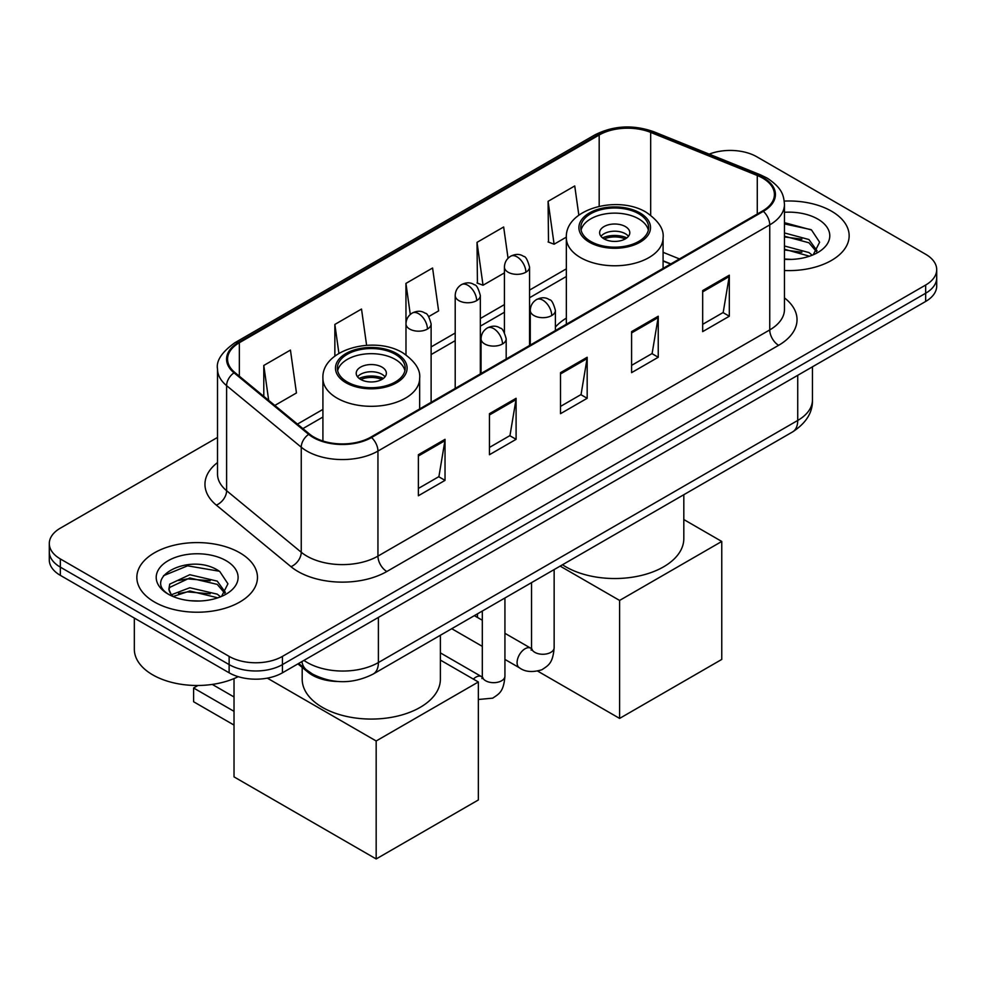 <?xml version="1.0" encoding="UTF-8"?>
<svg xmlns="http://www.w3.org/2000/svg" width="986" height="986" viewBox="0 0 986 986"><rect width="100%" height="100%" fill="white"/><g stroke="black" fill="none" stroke-linecap="round" stroke-linejoin="round"><path stroke-width="1.48" d="M566.346 318.121A66.592 38.442 0 0 0 555.401 327.056M670.579 264.063L663.085 261.043M337.656 681.474A37.69 21.766 180 0 1 308.002 672.205L297.908 663.886M217.512 437.427L60.343 528.163A37.69 21.766 0 0 0 49.3 543.557L49.3 559.962A37.69 21.766 0 0 0 60.343 575.356L229.134 672.809A37.69 21.766 0 0 0 282.44 672.809L925.657 301.457A37.69 21.766 0 0 0 936.7 286.063L936.7 277.855A37.69 21.766 0 0 1 925.657 293.249A37.69 21.766 0 0 0 936.7 277.855L936.7 269.646A37.69 21.766 0 0 0 925.657 254.265L756.866 156.811A37.69 21.766 0 0 0 709.205 154.124M49.3 543.557A37.69 21.766 0 0 0 60.343 558.939L229.134 656.393A37.69 21.766 0 0 0 282.44 656.393L282.44 664.601L925.657 293.249L282.44 664.601A37.69 21.766 0 0 1 229.134 664.601A37.69 21.766 0 0 0 282.44 664.601L282.44 672.809M60.343 558.939L60.343 567.147L229.134 664.601L60.343 567.147A37.69 21.766 0 0 1 49.3 551.766A37.69 21.766 0 0 0 60.343 567.147L60.343 575.356M831.494 211.177A60.306 34.818 0 0 0 784.252 201.082A60.306 34.818 0 0 1 831.494 211.177A60.306 34.818 0 0 1 849.156 235.802A60.306 34.818 0 0 0 831.494 211.177M239.795 552.789A60.306 34.818 0 0 0 174.078 545.233A60.306 34.818 0 0 0 136.844 577.402A60.306 34.818 0 0 0 154.506 602.027A60.306 34.818 0 0 0 220.235 609.57A60.306 34.818 0 0 0 257.469 577.402A60.306 34.818 0 0 0 239.795 552.789A60.306 34.818 0 0 0 174.078 545.233A60.306 34.818 0 0 0 136.844 577.402A60.306 34.818 0 0 0 154.506 602.027A60.306 34.818 0 0 0 220.235 609.57A60.306 34.818 0 0 0 257.469 577.402A60.306 34.818 0 0 0 239.795 552.789M762.634 178.096A40.204 23.208 180 0 1 774.417 194.501A40.204 23.208 180 0 1 762.634 210.918L370.847 437.118A40.204 23.208 180 0 1 309.481 434.025L234.841 372.474A40.204 23.208 180 0 1 227.569 359.163A40.204 23.208 180 0 1 239.339 342.746L599.18 134.996A40.204 23.208 180 0 1 650.674 132.395L757.273 175.496A40.204 23.208 180 0 1 762.634 178.096M763.349 177.677A41.215 23.787 0 0 0 757.84 175.015L651.241 131.927A41.215 23.787 0 0 0 598.465 134.589L238.637 342.339A41.215 23.787 0 0 0 234.015 372.807L308.655 434.358A41.215 23.787 0 0 0 371.549 437.525L763.349 211.337A41.215 23.787 0 0 0 763.349 177.677M418.372 454.719L418.372 495.748L445.031 480.367L445.031 439.325L418.372 454.719M418.372 488.464L438.906 476.62L444.92 440.693A10.057 5.805 -120 0 0 445.031 439.325M438.721 476.719L445.031 480.367M489.45 413.676L489.45 454.719L516.097 439.325L516.097 398.295L489.45 413.676M489.45 447.434L509.972 435.578L515.986 399.65A10.057 5.805 -120 0 0 516.097 398.295M509.799 435.689L516.097 439.325M702.673 290.574L702.673 331.616L729.32 316.223L729.32 275.193L702.673 290.574M702.673 324.332L723.194 312.476L729.209 276.548A10.057 5.805 -120 0 0 729.32 275.193M723.009 312.587L729.32 316.223M631.595 331.616L631.595 372.646L658.241 357.265L658.241 316.223L631.595 331.616M631.595 365.362L652.116 353.518L658.143 317.591A10.057 5.805 -120 0 0 658.241 316.223M651.943 353.617L658.241 357.265M560.516 372.646L560.516 413.676L587.175 398.295L587.175 357.265L560.516 372.646M560.516 406.405L581.05 394.548L587.064 358.621A10.057 5.805 -120 0 0 587.175 357.265M580.865 394.659L587.175 398.295M784.462 270.521A60.306 34.818 0 0 0 849.156 235.802A60.306 34.818 0 0 1 784.462 270.521M282.44 656.393L925.657 285.04A37.69 21.766 0 0 0 936.7 269.646M274.823 405.443L296.453 392.958L290.439 350.079L263.792 365.461L263.792 396.347M508.049 258.258L503.661 226.977L477.014 242.359L477.434 283.155M578.831 215.158L574.739 185.947L548.08 201.329L548.512 242.112M366.607 345.297L361.517 309.049L334.858 324.431L334.858 356.119M428.75 316.58L438.61 310.886L432.583 268.007L405.936 283.401L405.985 324.406M405.936 283.401L410.287 314.448M477.014 242.359L483.029 285.237L504.425 272.888M483.029 285.237L477.014 282.994M548.08 201.329L554.095 244.208L566.346 237.133M554.095 244.208L548.08 241.952M334.858 324.431L338.913 353.345M263.792 365.461L268.685 400.39M784.462 259.01L791.499 259.392M784.462 245.982L808.927 252.552L812.242 255.214M784.462 249.236L809.518 256.212M784.462 232.942L808.927 239.524L817.074 250.789M784.462 236.209L808.927 242.778L816.433 251.627M784.462 259.306A40.956 23.652 0 0 0 817.801 252.515A40.956 23.652 0 0 0 817.801 219.077A40.956 23.652 0 0 0 784.462 212.286M813.216 254.807L819.625 242.211L811.515 229.972L784.462 222.651M784.462 223.921L810.96 229.602M784.462 236.948L801.889 239.179M784.462 249.976L801.889 252.219M638.706 213.74A33.918 19.584 0 0 0 601.731 209.5A33.918 19.584 0 0 0 580.791 227.593A33.918 19.584 0 0 0 590.725 241.434A33.918 19.584 0 0 0 627.7 245.687A33.918 19.584 0 0 0 648.64 227.593A33.918 19.584 0 0 0 638.706 213.74M648.344 230.157A33.918 19.584 0 0 0 638.706 218.867A33.918 19.584 0 0 0 603.814 214.172A33.918 19.584 0 0 0 581.087 230.157M562.488 564.768A69.106 39.896 0 0 0 565.853 566.839A69.106 39.896 0 0 0 641.159 575.491A69.106 39.896 0 0 0 683.816 538.627L683.816 494.713M625.37 226.57A15.073 8.701 0 0 0 608.941 224.672A15.073 8.701 0 0 0 599.636 232.721A15.073 8.701 0 0 0 604.048 238.871A15.073 8.701 0 0 0 620.477 240.757A15.073 8.701 0 0 0 629.795 232.721A15.073 8.701 0 0 0 625.37 226.57M628.452 236.307A15.073 8.701 0 0 0 625.37 233.744A15.073 8.701 0 0 0 600.979 236.307M602.532 237.848A20.102 11.61 180 0 1 626.011 237.478L626.011 238.489M604.184 238.945A17.588 10.156 180 0 1 624.2 238.526L626.011 237.478M623.904 239.623L624.2 238.526M619.602 718.412L619.602 600.437L721.764 541.45L721.764 659.424L619.602 718.412L537.801 671.183M477.458 617.446L477.458 613.859M619.602 600.437L560.147 566.112M683.816 519.548L721.764 541.45M395.275 354.282A33.918 19.584 0 0 0 358.3 350.042A33.918 19.584 0 0 0 337.36 368.135A33.918 19.584 0 0 0 347.294 381.976A33.918 19.584 0 0 0 384.269 386.229A33.918 19.584 0 0 0 405.209 368.135A33.918 19.584 0 0 0 395.275 354.282M404.913 370.699A33.918 19.584 0 0 0 395.275 359.409A33.918 19.584 0 0 0 360.383 354.714A33.918 19.584 0 0 0 337.656 370.699M302.184 667.411L302.184 679.169A69.106 39.896 0 0 0 322.422 707.381A69.106 39.896 0 0 0 397.728 716.033A69.106 39.896 0 0 0 440.385 679.169L440.385 635.255M381.952 367.1A15.073 8.701 0 0 0 365.523 365.214A15.073 8.701 0 0 0 356.205 373.263A15.073 8.701 0 0 0 360.63 379.413A15.073 8.701 0 0 0 377.059 381.299A15.073 8.701 0 0 0 386.364 373.263A15.073 8.701 0 0 0 381.952 367.1M385.021 376.849A15.073 8.701 0 0 0 381.952 374.286A15.073 8.701 0 0 0 357.548 376.849M359.101 378.39A20.102 11.61 180 0 1 382.58 378.02L382.58 379.031M360.753 379.487A17.588 10.156 180 0 1 380.769 379.068L382.58 378.02M380.473 380.165L380.769 379.068M234.027 725.08L193.601 701.749L193.601 687.994L234.027 711.337M376.171 858.954L376.171 740.979L478.346 681.992L478.346 799.966L376.171 858.954L234.027 776.882L234.027 678.578M376.171 740.979L267.329 678.146M440.385 660.078L478.346 681.992M212.286 684.42L234.027 696.979M197.952 685.48L193.601 687.994M134.33 618.074L134.33 649.219A62.821 36.272 0 0 0 152.731 674.868A62.821 36.272 0 0 0 238.205 676.667M190.347 600.72L199.813 601.004M171.515 594.718L189.805 587.742L217.24 594.151L220.556 596.813M173.203 596.468L189.805 590.996L217.832 597.824M171.81 595.975L168.865 589.098A28.397 16.392 0 0 0 173.45 596.69M168.865 589.098L169.728 584.131L189.805 574.715L217.24 581.124L225.387 592.389M168.939 589.505L169.728 587.385L189.805 577.969L217.24 584.378L224.746 593.239M221.53 596.419L227.939 583.811L219.829 571.584C191.087 550.928 140.024 578.153 169.506 594.841L169.654 594.928M226.114 560.689A40.956 23.652 0 0 0 168.199 560.689A40.956 23.652 0 0 0 168.199 594.127A40.956 23.652 0 0 0 226.114 594.127A40.956 23.652 0 0 0 226.114 560.689M163.516 575.688L187.574 565.828L219.274 571.214M178.54 580.495L187.574 578.856L210.203 580.791M178.54 593.523L187.574 591.883L210.203 593.818M308.002 671.084L308.002 672.205M303.947 660.398A50.261 29.013 0 0 0 307.324 662.555A50.261 29.013 0 0 0 378.39 662.555L797.723 420.455A50.261 29.013 0 0 0 812.452 399.934C812.809 412.407 806.178 423.08 792.522 431.954L373.189 674.054A25.131 14.507 60 0 0 378.39 662.555L378.39 617.421M797.723 375.309L797.723 420.455A25.131 14.507 60 0 1 792.522 431.954M301.913 661.569A25.131 16.811 129.5 0 0 306.289 669.74L298.659 663.455M925.657 301.457L925.657 285.04M229.134 672.809L229.134 656.393M784.462 297.895A62.821 36.272 180 0 1 778.632 345.31L386.832 571.51A12.559 7.259 60 0 1 377.946 556.116L769.746 329.916A50.261 29.013 0 0 0 784.462 309.407L784.462 204.361A50.261 29.013 180 0 1 769.746 224.87A12.559 7.259 -120 0 0 763.349 211.337M386.832 571.51A62.821 36.272 180 0 1 297.994 571.51A62.821 36.272 180 0 1 290.956 566.667L216.316 505.115A62.821 36.272 180 0 1 217.512 462.557M306.88 556.116A50.261 29.013 0 0 0 377.946 556.116L377.946 451.07A50.261 29.013 180 0 1 301.248 447.2L226.607 385.649A50.261 29.013 180 0 1 217.512 369.01L217.512 474.056A50.261 29.013 0 0 0 226.607 490.708L301.248 552.246A50.261 29.013 0 0 0 306.88 556.116M784.462 204.361C783.648 195.721 782.847 188.536 767.145 178.084L760.539 174.879A12.559 5.879 112 0 0 757.84 175.015M760.539 174.879L653.94 131.791C633.123 124.421 613.366 125.493 594.669 134.996A12.559 7.259 60 0 1 598.465 134.589M238.637 342.339A12.559 7.259 -120 0 0 234.841 342.746C221.801 352.113 216.02 360.876 217.512 369.01M234.015 372.807A12.559 8.406 129.5 0 0 226.607 385.649L226.607 490.708A12.559 8.406 -50.5 0 1 216.316 505.115M653.94 131.791A12.559 5.879 112 0 0 651.241 131.927M308.655 434.358A12.559 8.406 129.5 0 0 301.248 447.2L301.248 552.246A12.559 8.406 -50.5 0 1 290.956 566.667M371.549 437.525A12.559 7.259 60 0 1 377.946 451.07L769.746 224.87L769.746 329.916A12.559 7.259 60 0 0 778.632 345.31M239.339 342.746L239.339 376.196M757.273 175.496L757.273 214.024M650.674 132.395L650.674 215.219M679.465 258.936L663.085 252.317M599.18 134.996L599.18 206.284M566.346 268.858L529.556 290.094M504.425 304.6L480.33 318.515M455.199 333.021L431.116 346.924M322.915 409.4L297.452 424.103M560.516 373.953L587.064 358.621M631.595 332.911L658.143 317.591M702.673 291.881L729.209 276.548M489.45 414.983L515.986 399.65M418.372 456.013L444.92 440.693M589.394 242.211A35.804 20.669 0 0 0 640.037 242.211A35.804 20.669 0 0 0 640.037 212.976A35.804 20.669 0 0 0 589.394 212.976A35.804 20.669 0 0 0 589.394 242.211M663.085 268.389L663.085 237.848A48.376 27.928 180 0 1 633.222 263.656A48.376 27.928 180 0 1 580.507 257.592A48.376 27.928 180 0 1 566.346 237.848L566.346 324.246M345.963 382.753A35.804 20.669 0 0 0 396.606 382.753A35.804 20.669 0 0 0 396.606 353.518A35.804 20.669 0 0 0 345.963 353.518A35.804 20.669 0 0 0 345.963 382.753M419.654 408.931L419.654 378.39A48.376 27.928 180 0 1 389.803 404.186A48.376 27.928 180 0 1 337.076 398.134A48.376 27.928 180 0 1 322.915 378.39L322.915 441.001M551.729 315.557A12.559 7.259 0 0 0 555.401 310.43C553.417 303.158 551.42 299.596 549.436 299.744C545.8 297.18 541.511 297.106 536.557 299.547A12.559 7.259 60 0 1 542.842 300.175A12.559 7.259 -120 0 1 551.729 315.557A12.559 7.259 0 0 1 533.956 315.557A12.559 7.259 0 0 1 530.271 310.43C530.468 305.66 532.563 302.036 536.557 299.547M504.931 659.424L519.412 667.781A11.302 6.532 -60 0 1 517.687 658.722A11.302 6.532 -60 0 1 525.07 648.763A11.302 6.532 -60 0 1 525.575 648.492A11.302 6.532 -60 0 1 530.727 648.196L504.931 633.308M532.181 649.343L531.171 650.168L531.528 647.728A11.302 6.532 -0 0 0 534.843 652.35A11.302 6.532 -0 0 0 550.324 652.633A11.302 6.532 -0 0 0 554.144 647.728C552.863 663.677 548.265 665.377 541.943 669.74C532.502 672.612 524.983 671.959 519.412 667.781M502.503 343.978A12.559 7.259 0 0 0 506.188 338.839C504.191 331.579 502.207 328.018 500.222 328.153C496.587 325.59 492.285 325.528 487.343 327.968A12.559 7.259 60 0 1 493.616 328.584A12.559 7.259 -120 0 1 502.503 343.978A12.559 7.259 0 0 1 484.742 343.978A12.559 7.259 0 0 1 481.057 338.839C481.242 334.081 483.337 330.458 487.343 327.968M473.329 679.107A11.302 6.532 -60 0 1 475.856 677.172A11.302 6.532 -60 0 1 476.361 676.901A11.302 6.532 -60 0 1 481.513 676.618L440.385 652.88M482.967 677.752L481.957 678.59L482.314 676.149A11.302 6.532 -0 0 0 485.63 680.759A11.302 6.532 -0 0 0 501.098 681.043A11.302 6.532 -0 0 0 504.931 676.149C503.649 692.098 499.052 693.799 492.729 698.15L478.346 699.493M525.871 272.21A12.559 7.259 0 0 0 529.556 267.083C527.559 259.823 525.575 256.261 523.591 256.397C519.955 253.833 515.653 253.772 510.711 256.2A12.559 7.259 60 0 1 516.984 256.828A12.559 7.259 -120 0 1 525.871 272.21A12.559 7.259 0 0 1 508.098 272.21A12.559 7.259 0 0 1 504.425 267.083C504.61 262.325 506.705 258.702 510.711 256.2M476.657 300.631A12.559 7.259 0 0 0 480.33 295.504C478.346 288.232 476.349 284.671 474.365 284.806C470.729 282.255 466.44 282.181 461.485 284.621A12.559 7.259 60 0 1 467.771 285.237A12.559 7.259 -120 0 1 476.657 300.631A12.559 7.259 0 0 1 458.884 300.631A12.559 7.259 0 0 1 455.199 295.504C455.396 290.734 457.492 287.111 461.485 284.621M427.431 329.053A12.559 7.259 0 0 0 431.116 323.913C429.12 316.654 427.135 313.092 425.151 313.228C421.515 310.664 417.214 310.602 412.271 313.043A12.559 7.259 60 0 1 418.545 313.659A12.559 7.259 -120 0 1 427.431 329.053A12.559 7.259 0 0 1 409.671 329.053A12.559 7.259 0 0 1 405.985 323.913C406.17 319.156 408.266 315.532 412.271 313.043M373.189 674.054C352.963 684.222 332.75 684.222 312.525 674.054L306.289 669.74M812.452 399.934L812.452 366.817M594.669 134.996L234.841 342.746M566.346 276.499L529.556 297.747M504.425 312.254L480.33 326.156M455.199 340.663L431.116 354.578M322.915 417.041L302.899 428.602M670.85 263.915L663.085 260.772M663.085 237.848C664.145 229.331 658.562 220.839 646.311 212.347C617.803 194.698 564.67 208.859 566.346 237.848M419.654 378.39C420.714 369.873 415.131 361.381 402.892 352.889C374.372 335.24 321.239 349.401 322.915 378.39M531.503 648.603L530.727 648.196M554.144 569.575L554.144 647.728M555.401 330.569L555.401 310.43M482.314 646.36L451.736 628.711M531.528 582.64L531.528 647.728M530.271 345.075L530.271 310.43M482.314 620.243L474.352 615.646M482.277 677.025L481.513 676.618M504.931 597.997L504.931 676.149M506.188 358.978L506.188 338.839M482.314 611.049L482.314 676.149M481.057 373.484L481.057 338.839M529.556 345.494L529.556 267.083M504.425 332.43L504.425 267.083M480.33 373.904L480.33 295.504M455.199 388.41L455.199 295.504M431.116 402.325L431.116 323.913M405.985 354.849L405.985 323.913"/></g></svg>
